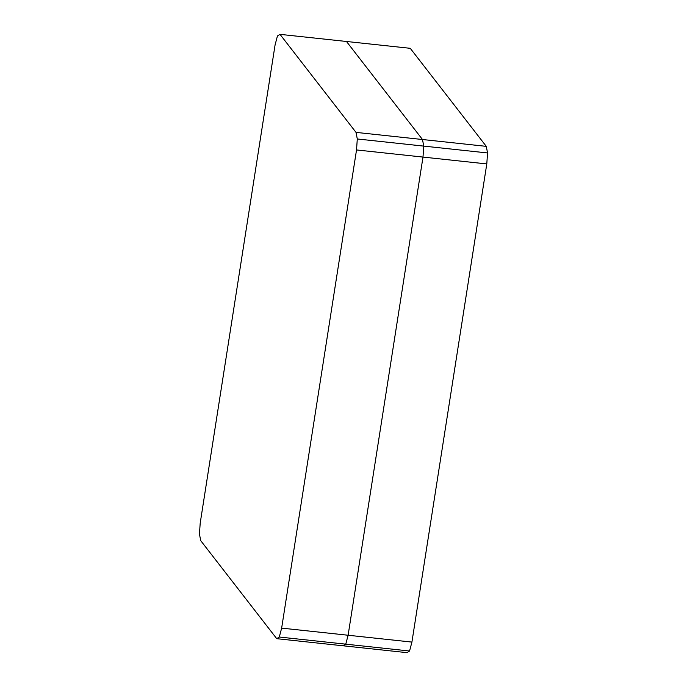<?xml version="1.0" encoding="UTF-8"?>
<svg xmlns="http://www.w3.org/2000/svg" width="687" height="687" viewBox="0 0 687 687"><rect width="100%" height="100%" fill="white"/><g stroke="black" fill="none" stroke-linecap="round" stroke-linejoin="round"><path stroke-width="1.03" d="M200.209 523.073L199.445 534.048L200.716 540.643L276.732 638.678L279.3 637.029L281.644 628.116L356.527 149.946L357.292 138.98L356.012 132.385L280.004 34.35L277.436 35.99L275.083 44.913L200.209 523.073M280.004 34.35L346.471 41.478L422.479 139.513L356.012 132.385M357.292 138.98L423.759 146.108L422.994 157.083L348.111 635.243L345.759 644.166L343.199 645.806L345.759 644.166L348.111 635.243L422.994 157.083L423.759 146.108L422.479 139.513L423.759 146.108L487.555 152.952L486.284 146.357L410.268 48.322L346.471 41.478L422.479 139.513L486.284 146.357M356.527 149.946L486.791 163.927L411.917 642.087L281.644 628.116M279.3 637.029L409.564 651.01L411.917 642.087M276.732 638.678L406.996 652.65L409.564 651.01M486.791 163.927L487.555 152.952"/></g></svg>

